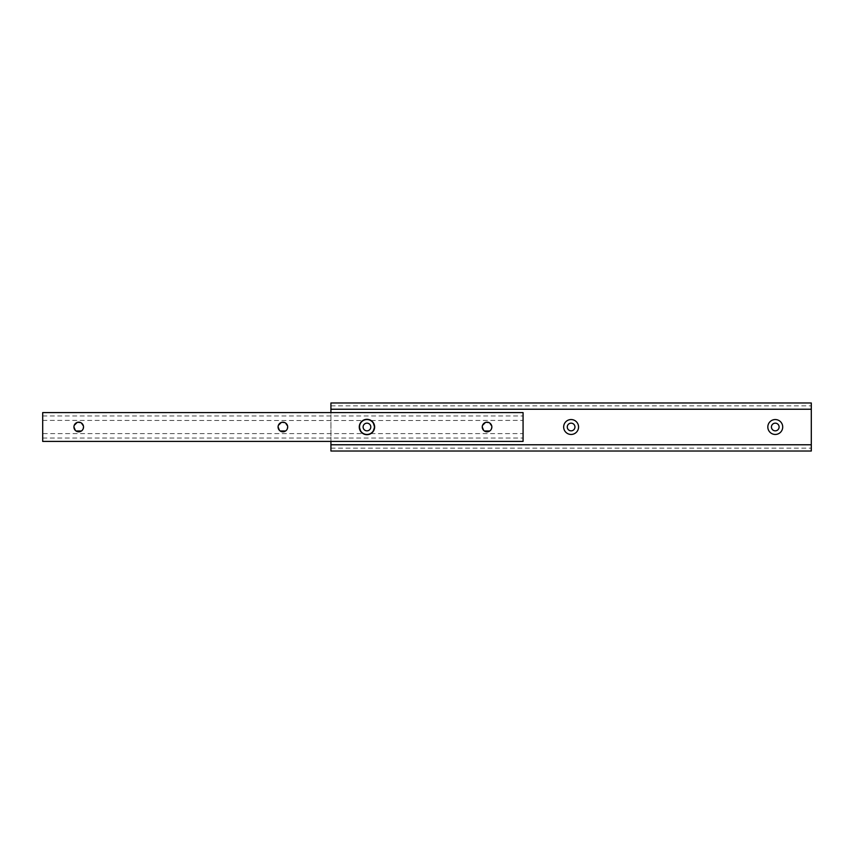 <?xml version="1.0" encoding="UTF-8"?>
<svg xmlns="http://www.w3.org/2000/svg" width="854" height="854" viewBox="0 0 854 854"><rect width="100%" height="100%" fill="white"/><g stroke="black" fill="none" stroke-linecap="round" stroke-linejoin="round"><path stroke-width="0.64" stroke-dasharray="4.27 3.2" d="M330.925 402.981L811.3 402.981L811.3 451.019L330.925 451.019L330.925 402.981M330.925 444.774L811.3 444.774L811.3 448.136L811.3 444.774L330.925 444.774L330.925 448.136L330.925 444.774L811.3 444.774M330.925 409.226L811.3 409.226L811.3 405.863L811.3 409.226L330.925 409.226L330.925 405.863L330.925 409.226L811.3 409.226M330.925 441.411L330.925 412.589M362.79 433.458L363.025 433.608A7.686 7.686 -0 0 0 370.882 433.608L371.116 433.458M372.323 432.498L373.006 431.74M360.9 431.729L361.573 432.498M279.504 430.416L280.208 430.982M285.567 430.982L287.296 428.9M75.344 430.416L76.049 430.982M81.408 430.982L83.137 428.9M483.663 430.416L484.367 430.982M489.726 430.982L491.456 428.9M491.851 427L491.755 426.029M489.726 423.008L488.926 422.581M486.075 422.292L482.339 426.018M371.116 420.542L523.075 420.392L523.075 441.411L523.075 438.049L523.075 441.411L42.7 441.411L523.075 441.411L42.7 441.411L42.7 433.608L363.025 433.608M373.006 422.271L372.333 421.502M370.882 433.608L523.075 433.608M287.691 427L287.595 426.029M285.567 423.008L284.766 422.581M281.916 422.292L278.18 426.018M83.532 427L83.436 426.029M81.408 423.008L80.607 422.581M77.757 422.292L74.02 426.018M523.075 420.392L523.075 412.589L523.075 415.951L523.075 412.589L42.7 412.589L523.075 412.589L42.7 412.589L42.7 433.608M42.7 420.392L362.79 420.542M361.584 421.502L360.9 422.26M360.26 423.21L359.395 425.623M370.882 420.392A7.686 7.686 -0 0 0 363.025 420.392M330.925 448.136L811.3 448.136M330.925 405.863L811.3 405.863M42.7 438.049L523.075 438.049M42.7 415.951L523.075 415.951"/><path stroke-width="1.28" d="M563.661 427A7.451 7.451 0 0 0 571.112 434.451A7.451 7.451 0 0 0 578.553 427A7.451 7.451 0 0 0 571.112 419.549A7.451 7.451 0 0 0 563.661 427M567.269 427A3.843 3.843 0 0 0 571.112 430.843A3.843 3.843 0 0 0 574.955 427A3.843 3.843 0 0 0 571.112 423.157A3.843 3.843 0 0 0 567.269 427M767.821 427A7.451 7.451 0 0 1 775.272 419.549A7.451 7.451 0 0 1 782.712 427A7.451 7.451 0 0 1 775.272 434.451A7.451 7.451 0 0 1 767.821 427M771.429 427A3.843 3.843 0 0 1 775.272 423.157A3.843 3.843 0 0 1 779.115 427A3.843 3.843 0 0 1 775.272 430.843A3.843 3.843 0 0 1 771.429 427M359.502 427A7.451 7.451 0 0 0 366.953 434.451A7.451 7.451 0 0 0 374.394 427A7.451 7.451 0 0 0 366.953 419.549A7.451 7.451 0 0 0 359.502 427M363.11 427A3.843 3.843 0 0 0 366.953 430.843A3.843 3.843 0 0 0 370.796 427A3.843 3.843 0 0 0 366.953 423.157A3.843 3.843 0 0 0 363.11 427M811.3 409.226L811.3 402.981L330.925 402.981L330.925 409.226L811.3 409.226L811.3 451.019L330.925 451.019L330.925 444.774L811.3 444.774M330.925 444.774L330.925 441.411M330.925 412.589L330.925 409.226M371.116 433.458L372.323 432.498M373.006 431.74L374.639 427L373.006 422.271M359.395 425.623L359.267 427A7.686 7.686 -0 0 0 366.953 434.686A7.686 7.686 -0 0 0 374.639 427A7.686 7.686 -0 0 0 366.953 419.314A7.686 7.686 -0 0 0 359.267 427L360.9 431.729M361.573 432.498L362.79 433.458M278.18 426.018L278.084 427A4.804 4.804 -0 0 0 282.887 431.804A4.804 4.804 -0 0 0 287.691 427A4.804 4.804 -0 0 0 282.887 422.196A4.804 4.804 -0 0 0 278.084 427L279.504 430.416M280.208 430.982L285.567 430.982M287.296 428.9L287.691 427M74.02 426.018L73.924 427A4.804 4.804 -0 0 0 78.728 431.804A4.804 4.804 -0 0 0 83.532 427A4.804 4.804 -0 0 0 78.728 422.196A4.804 4.804 -0 0 0 73.924 427L75.344 430.416M76.049 430.982L81.408 430.982M83.137 428.9L83.532 427M482.339 426.018L482.243 427A4.804 4.804 -0 0 0 487.047 431.804A4.804 4.804 -0 0 0 491.851 427A4.804 4.804 -0 0 0 487.047 422.196A4.804 4.804 -0 0 0 482.243 427L483.663 430.416M484.367 430.982L489.726 430.982M491.456 428.9L491.851 427M491.755 426.029L489.726 423.008M488.926 422.581L486.075 422.292M372.333 421.502L371.116 420.542M287.595 426.029L285.567 423.008M284.766 422.581L281.916 422.292M83.436 426.029L81.408 423.008M80.607 422.581L77.757 422.292M362.79 420.542L361.584 421.502M360.9 422.26L360.26 423.21M42.7 441.411L523.075 441.411L523.075 412.589L42.7 412.589L42.7 441.411"/></g></svg>
